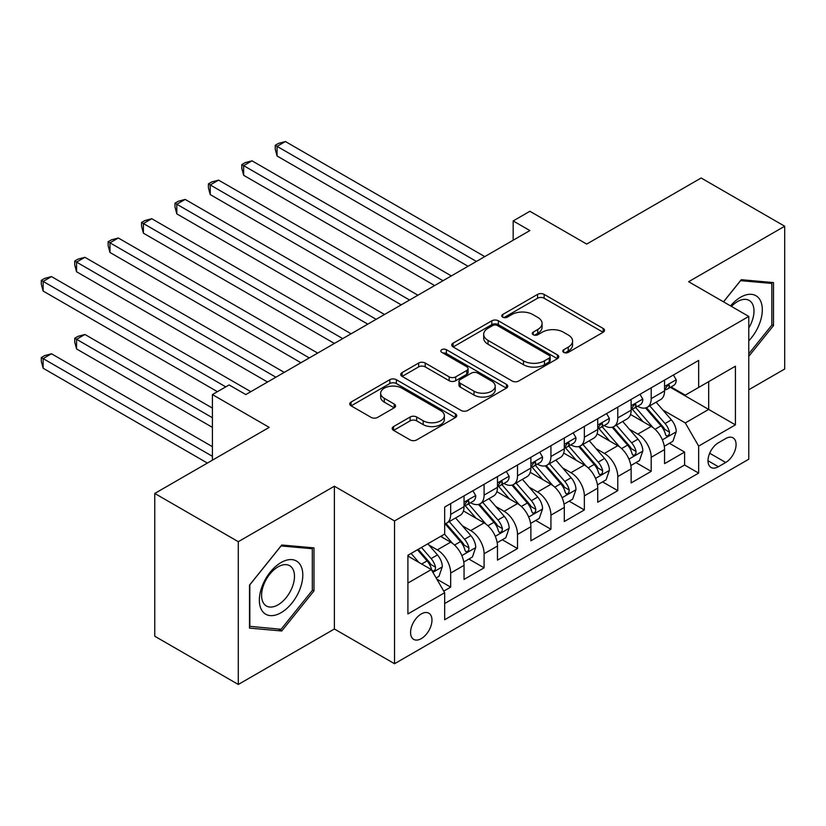 <?xml version="1.0" encoding="UTF-8"?>
<svg xmlns="http://www.w3.org/2000/svg" width="826" height="826" viewBox="0 0 826 826"><rect width="100%" height="100%" fill="white"/><g stroke="black" fill="none" stroke-linecap="round" stroke-linejoin="round"><path stroke-width="1.24" d="M563.724 352.372A3.252 1.879 0 0 0 568.319 352.372L603.176 332.248A4.636 2.674 0 0 0 604.529 330.359A4.636 2.674 0 0 0 603.176 328.469L544.127 294.376A4.636 2.674 0 0 0 537.571 294.376L502.714 314.5A3.252 1.879 0 0 0 501.764 315.821A3.252 1.879 0 0 0 502.714 317.153A3.252 1.879 0 0 0 507.309 317.153L511.821 314.541A14.847 8.57 0 0 1 532.811 314.541L537.736 317.39A14.847 8.57 0 0 1 542.083 323.451A14.847 8.57 0 0 1 537.736 329.502L533.224 332.114A3.252 1.879 0 0 0 532.274 333.436A3.252 1.879 0 0 0 533.224 334.757A3.252 1.879 0 0 0 537.819 334.757L542.321 332.155A14.847 8.57 0 0 1 563.322 332.155L568.236 334.995A14.847 8.57 0 0 1 572.583 341.055A14.847 8.57 0 0 1 568.236 347.116L563.724 349.728A3.252 1.879 0 0 0 562.774 351.05A3.252 1.879 0 0 0 563.724 352.372L563.724 349.728M421.27 638.643A15.126 8.735 120 0 0 431.151 625.323A15.126 8.735 120 0 0 428.828 613.202A15.126 8.735 120 0 0 421.27 613.945A15.126 8.735 120 0 0 411.389 627.275A15.126 8.735 120 0 0 413.712 639.396A15.126 8.735 120 0 0 421.27 638.643M393.568 426.567A4.636 2.674 0 0 0 392.205 428.457A4.636 2.674 0 0 0 393.568 430.356L410.13 439.917A4.636 2.674 0 0 0 416.686 439.917L455.394 417.574A4.636 2.674 0 0 0 456.757 415.674A4.636 2.674 0 0 0 455.394 413.785L396.356 379.692A4.636 2.674 0 0 0 389.789 379.692L351.081 402.045A4.636 2.674 0 0 0 349.728 403.935A4.636 2.674 0 0 0 351.081 405.824L371.091 417.378A4.636 2.674 0 0 0 377.658 417.378L394.219 407.817A4.636 2.674 0 0 0 395.582 405.927A4.636 2.674 0 0 0 394.219 404.028L384.296 398.297A12.411 7.166 0 0 1 380.662 393.238A12.411 7.166 0 0 1 388.323 386.62A12.411 7.166 0 0 1 401.849 388.168L440.723 410.615A12.411 7.166 0 0 1 444.357 415.674A12.411 7.166 0 0 1 436.696 422.292A12.411 7.166 0 0 1 423.17 420.744L416.686 417.006A4.636 2.674 0 0 0 410.13 417.006L393.568 426.567L393.568 430.356M748.779 389.748L784.7 369.005L784.7 226.231L701.15 177.993L586.697 244.083L529.879 211.28L513.173 220.924L529.879 230.568L245.818 394.57L229.112 384.926L212.406 394.57L212.406 460.175M238.301 541.691L238.301 684.465L334.385 628.999L334.385 486.225L238.301 541.691L154.761 493.452L269.214 427.372L212.406 394.57M334.385 486.225L394.539 520.948L748.779 316.43L748.779 459.215L394.539 663.732L394.539 520.948M784.7 226.231L688.626 281.707L748.779 316.43M512.151 381.023A4.636 2.674 0 0 0 518.707 381.023L557.416 358.67A4.636 2.674 0 0 0 558.768 356.78A4.636 2.674 0 0 0 557.416 354.881L498.367 320.798A4.636 2.674 0 0 0 491.811 320.798L453.102 343.141A4.636 2.674 0 0 0 451.739 345.041A4.636 2.674 0 0 0 453.102 346.93L512.151 381.023M443.087 353.074A3.252 1.879 0 0 1 446.381 353.538L446.381 349.677L506.41 384.338A4.636 2.674 0 0 1 507.763 386.227A4.636 2.674 0 0 1 506.41 388.117L467.702 410.47A4.636 2.674 0 0 1 461.135 410.47L402.097 376.377L402.097 372.588A4.636 2.674 0 0 0 400.734 374.488A4.636 2.674 0 0 0 402.097 376.377M402.097 372.588L418.658 363.027A4.636 2.674 0 0 1 425.214 363.027L449.168 376.852A4.636 2.674 0 0 0 455.725 376.852L466.711 370.513A4.636 2.674 0 0 0 468.074 368.613A4.636 2.674 0 0 0 466.711 366.723L441.786 352.33A3.252 1.879 0 0 1 440.836 350.998A3.252 1.879 0 0 1 442.839 349.274A3.252 1.879 0 0 1 446.381 349.677M238.301 684.465L154.761 636.237L154.761 493.452M443.748 591.137L450.676 587.131L436.809 579.119M428.921 545.046L437.315 549.889A18.905 10.914 60 0 1 450.676 573.048L464.047 565.325L464.047 579.408L484.098 567.834L468.889 559.057M462.343 525.749L470.727 530.602A18.905 10.914 60 0 1 484.098 553.75L497.469 546.038L497.469 560.121L517.52 548.547L502.311 539.76M495.755 506.462L504.149 511.304A18.905 10.914 60 0 1 517.52 534.453L530.881 526.74L530.881 540.823L550.932 529.249L535.733 520.473M529.177 487.164L537.571 492.007A18.905 10.914 60 0 1 550.932 515.166L564.303 507.443L564.303 521.526L584.354 509.952L569.145 501.175M562.599 467.867L570.983 472.72A18.905 10.914 60 0 1 584.354 495.868L597.725 488.156L597.725 502.239L617.776 490.654L602.567 481.878M596.011 448.58L604.405 453.422A18.905 10.914 60 0 1 617.776 476.571L631.136 468.858L631.136 482.942L651.187 471.367L651.187 457.284A18.905 10.914 -120 0 0 637.827 434.125L629.433 429.283M635.989 462.591L651.187 471.367M464.047 565.325A18.905 10.914 -120 0 0 450.676 542.176L440.65 536.384M497.469 546.038A18.905 10.914 -120 0 0 484.098 522.879L463.427 510.943M530.881 526.74A18.905 10.914 -120 0 0 517.52 503.581L496.849 491.656M564.303 507.443A18.905 10.914 -120 0 0 550.932 484.294L530.271 472.358M597.725 488.156A18.905 10.914 -120 0 0 584.354 464.997L563.683 453.061M631.136 468.858A18.905 10.914 -120 0 0 617.776 445.699L597.105 433.774M725.713 438.565L718.362 442.808A14.651 8.456 120 0 0 708.791 455.725A14.651 8.456 120 0 0 711.041 467.464A14.651 8.456 120 0 0 718.362 466.731L725.713 462.488A14.651 8.456 120 0 0 735.285 449.581A14.651 8.456 120 0 0 733.044 437.842A14.651 8.456 120 0 0 725.713 438.565M407.899 583.073L431.296 569.568L444.667 592.727L444.667 619.737L698.651 473.102L698.651 446.092L685.281 422.933L662.855 409.985M444.667 592.727L407.899 613.945L407.899 555.289L444.667 534.071L444.667 507.061L698.651 360.425L698.651 387.435L735.408 366.207L735.408 424.863L698.651 446.092M470.552 502.714L470.727 502.817A18.905 10.914 60 0 0 480.185 503.746L493.556 496.034A18.905 10.914 -120 0 0 497.469 487.381L497.469 476.571M503.974 483.416L504.149 483.52A18.905 10.914 60 0 0 513.607 484.459L526.967 476.736A18.905 10.914 -120 0 0 530.881 468.084L530.881 457.284M537.396 464.129L537.571 464.222A18.905 10.914 60 0 0 547.018 465.162L560.389 457.449A18.905 10.914 -120 0 0 564.303 448.786L564.303 437.986M570.807 444.832L570.983 444.935A18.905 10.914 60 0 0 580.441 445.864L593.811 438.152A18.905 10.914 -120 0 0 597.725 429.499L597.725 418.689M604.229 425.535L604.405 425.638A18.905 10.914 60 0 0 613.863 426.577L627.223 418.854A18.905 10.914 -120 0 0 631.136 410.202L631.136 399.392M444.667 603.527L684.609 464.997L684.609 452.07L664.558 463.644L664.558 449.561A18.905 10.914 -120 0 0 651.187 426.412L630.527 414.476M637.651 406.237L637.827 406.34A18.905 10.914 -120 0 0 647.274 407.28A18.905 10.914 -120 0 0 651.187 398.628L651.187 387.817M647.274 407.28L660.645 399.557A18.905 10.914 -120 0 0 664.558 390.905L664.558 380.105M450.676 503.581L450.676 514.391A18.905 10.914 60 0 1 446.763 523.044A18.905 10.914 60 0 1 444.667 523.808M446.763 523.044L460.134 515.331A18.905 10.914 -120 0 0 464.047 506.668L464.047 495.868M484.098 484.294L484.098 495.094A18.905 10.914 60 0 1 480.185 503.746M517.52 464.997L517.52 475.797A18.905 10.914 60 0 1 513.607 484.459M550.932 445.699L550.932 456.51A18.905 10.914 60 0 1 547.018 465.162M584.354 426.412L584.354 437.212A18.905 10.914 60 0 1 580.441 445.864M617.776 407.115L617.776 417.915A18.905 10.914 60 0 1 613.863 426.577M617.776 476.571L617.776 490.654M584.354 495.868L584.354 509.952M550.932 515.166L550.932 529.249M517.52 534.453L517.52 548.547M484.098 553.75L484.098 567.834M450.676 573.048L450.676 587.131M431.296 569.568L407.899 556.063M685.281 422.933L708.677 409.428L708.677 381.643L735.408 366.207M670.402 387.332L735.408 424.863M671.073 386.95L685.281 395.148L698.651 387.435M334.385 628.999L394.539 663.732M513.173 220.924L513.173 240.221M669.401 443.294L684.609 452.07M684.609 464.997L698.651 473.102M748.779 356.347L773.508 325.589L773.508 282.585L741.252 279.704L723.473 301.82M249.504 628.111L281.749 630.992L313.994 590.879L313.994 547.875L281.749 544.995L249.504 585.118L249.504 628.111M771.835 324.618L773.508 325.589M312.321 589.909L313.994 590.879M278.341 629.03L281.749 630.992M565.025 352.836L568.236 350.978A14.847 8.57 0 0 0 572.583 344.917L572.583 341.055M542.083 323.451L542.083 327.303A14.847 8.57 0 0 1 537.736 333.363L534.515 335.222M603.114 332.289L544.127 298.238A4.636 2.674 0 0 0 537.571 298.238L504.015 317.607M557.354 358.711L498.367 324.649A4.636 2.674 0 0 0 491.811 324.649L453.164 346.961M549.218 358.102A3.252 1.879 0 0 0 550.168 356.78A3.252 1.879 0 0 0 549.218 355.448L497.386 325.527A3.252 1.879 0 0 0 492.792 325.527L488.032 328.273A14.847 8.57 0 0 0 483.685 334.334A14.847 8.57 0 0 0 488.032 340.395L523.467 360.848A14.847 8.57 0 0 0 544.458 360.848L549.218 358.102L549.218 361.964A3.252 1.879 0 0 0 550.168 360.642L550.168 356.78M483.685 334.334L483.685 338.195A14.847 8.57 0 0 0 488.032 344.256L488.032 340.395M549.218 361.964L544.458 364.71A14.847 8.57 0 0 1 523.467 364.71L488.032 344.256M402.159 376.419L418.658 366.889L418.658 363.027M468.074 368.613L468.074 372.474A4.636 2.674 0 0 1 466.711 374.364L455.725 380.714A4.636 2.674 0 0 1 449.168 380.714L425.214 366.889A4.636 2.674 0 0 0 418.658 366.889M446.381 353.538L506.348 388.158M474.01 391.194A12.411 7.166 0 0 0 487.536 392.753A12.411 7.166 0 0 0 495.197 386.134A12.411 7.166 0 0 0 491.563 381.065L477.872 373.156A4.636 2.674 0 0 0 471.305 373.156L460.319 379.506A4.636 2.674 0 0 0 458.957 381.395A4.636 2.674 0 0 0 460.319 383.295L474.01 391.194L474.01 395.055A12.411 7.166 0 0 0 487.536 396.614A12.411 7.166 0 0 0 495.197 389.996L495.197 386.134M458.957 381.395L458.957 385.257A4.636 2.674 0 0 0 460.319 387.146L460.319 383.295M474.01 395.055L460.319 387.146M444.357 415.674L444.357 419.536A12.411 7.166 0 0 1 436.696 426.154A12.411 7.166 0 0 1 423.17 424.605L416.686 420.857A4.636 2.674 0 0 0 410.13 420.857L393.63 430.387M380.662 393.238L380.662 397.089A12.411 7.166 0 0 0 384.296 402.159L384.296 398.297M394.157 407.848L384.296 402.159M455.332 417.605L396.356 383.553A4.636 2.674 0 0 0 389.789 383.553L351.143 405.865M664.28 446.257L672.911 441.27L676.257 431.616A12.524 7.228 -120 0 0 671.373 419.856L656.112 402.179M653.046 427.631L635.597 407.425M643.113 421.745L632.995 410.026A30.015 17.325 -120 0 0 632.055 408.973M277.071 233.18L401.219 304.856L210.227 194.585L210.227 184.941L218.591 180.12L417.925 295.212M645.571 407.961L661.017 425.844A12.524 7.228 60 0 1 665.488 434.466L666.396 435.952L668.089 435.715L669.215 434.342L669.494 432.153A12.524 7.228 -120 0 0 665.033 423.521L649.763 405.845M646.479 407.662L663.082 426.877A6.381 3.686 60 0 1 664.682 429.375L669.494 432.153M673.417 374.994L676.257 379.908A12.524 7.228 60 0 1 673.665 385.453L667.315 389.118A12.524 7.228 -120 0 0 669.494 386.227L669.225 385.123L667.666 385.432L665.488 388.55A12.524 7.228 60 0 1 664.558 390.326M476.416 261.439L277.071 146.357L285.424 141.535L484.769 256.618M664.982 389.707L665.033 389.707A12.524 7.228 -120 0 0 667.315 389.118M468.053 266.271L277.071 156L277.071 146.357L275.234 145.293L278.569 143.363L285.424 141.535M277.071 156L275.234 149.155L275.234 145.293M748.779 340.818A30.717 17.738 120 0 0 761.902 305.197A30.717 17.738 120 0 0 740.592 297.236A30.717 17.738 120 0 0 730.525 305.899M748.779 327.943A23.262 13.433 120 0 0 749.172 300.416A23.262 13.433 120 0 0 737.546 301.573A23.262 13.433 120 0 0 731.454 306.436M723.535 301.862L740.592 280.654L771.835 283.442L771.835 325.114L748.779 353.796M769.76 282.255L771.835 283.442M299.89 589.289A30.717 17.738 120 0 0 291.939 559.615A30.717 17.738 120 0 0 262.265 585.933A30.717 17.738 120 0 0 270.216 615.607A30.717 17.738 120 0 0 299.89 589.289M292.28 587.121A23.262 13.433 120 0 0 289.658 565.707A23.262 13.433 120 0 0 263.793 584.581A23.262 13.433 120 0 0 266.406 605.995A23.262 13.433 120 0 0 292.28 587.121M249.834 626.48L249.834 584.818L281.077 545.945L312.321 548.743L312.321 590.404L281.077 629.278L249.504 626.294M310.256 547.545L312.321 548.743M630.857 465.544L639.5 460.557L642.835 450.913A12.524 7.228 -120 0 0 637.961 439.153L622.69 421.477M619.634 446.928L602.175 426.722M609.702 441.043L599.573 429.313A30.015 17.325 -120 0 0 598.643 428.271M243.649 252.467L367.797 324.153L176.816 213.882L176.816 204.239L185.169 199.417L384.513 314.5M612.159 427.248L627.595 445.131A12.524 7.228 60 0 1 632.066 453.763L632.974 455.25L634.667 455.012L635.803 453.629L636.072 451.45A12.524 7.228 -120 0 0 631.611 442.819L616.341 425.142M613.068 426.959L629.66 446.174A6.381 3.686 60 0 1 631.27 448.673L636.072 451.45M597.446 484.841L606.077 479.854L609.412 470.211A12.524 7.228 -120 0 0 604.539 458.451L589.268 440.764M586.212 466.215L568.763 446.019M576.28 460.34L566.151 448.611A30.015 17.325 -120 0 0 565.221 447.568M210.227 271.764L334.385 343.44L143.394 233.18L143.394 223.526L151.747 218.704L351.091 333.797M578.737 446.546L594.183 464.429A12.524 7.228 60 0 1 598.643 473.061L599.552 474.537L601.245 474.3L602.381 472.926L602.66 470.737A12.524 7.228 -120 0 0 598.189 462.116L582.919 444.44M579.645 446.257L596.238 465.472A6.381 3.686 60 0 1 597.848 467.96L602.66 470.737M564.024 504.139L572.655 499.152L576.001 489.498A12.524 7.228 -120 0 0 571.117 477.738L555.857 460.061M552.79 485.512L535.341 465.306M542.858 479.627L532.729 467.908A30.015 17.325 -120 0 0 531.799 466.855M176.816 291.062L300.963 362.738L109.972 252.477L109.972 242.823L118.335 238.002L317.669 353.094M545.315 465.843L560.761 483.726A12.524 7.228 60 0 1 565.232 492.348L566.14 493.834L567.834 493.597L568.959 492.224L569.238 490.035A12.524 7.228 -120 0 0 564.767 481.403L549.507 463.727M546.223 465.554L562.816 484.759A6.381 3.686 60 0 1 564.426 487.257L569.238 490.035M530.602 523.426L539.244 518.439L542.579 508.795A12.524 7.228 -120 0 0 537.705 497.035L522.435 479.359M519.378 504.81L501.919 484.604M509.446 498.925L499.317 487.195A30.015 17.325 -120 0 0 498.388 486.153M143.394 310.359L267.541 382.035L76.56 271.764L76.56 262.121L84.913 257.299L284.258 372.381M511.903 485.13L527.339 503.013A12.524 7.228 60 0 1 531.81 511.645L532.718 513.132L534.412 512.894L535.547 511.511L535.816 509.332A12.524 7.228 -120 0 0 531.355 500.701L516.085 483.024M512.812 484.841L529.404 504.056A6.381 3.686 60 0 1 531.015 506.555L535.816 509.332M639.995 394.281L642.835 399.206A12.524 7.228 60 0 1 640.243 404.74L633.893 408.405A12.524 7.228 -120 0 0 636.072 405.525L635.813 404.41L634.244 404.73L632.066 407.837A12.524 7.228 60 0 1 631.136 409.624M442.994 280.737L243.649 165.644L252.002 160.822L451.347 275.915M631.56 408.994L631.611 408.994A12.524 7.228 -120 0 0 633.893 408.405M434.641 285.559L243.649 175.298L243.649 165.644L241.811 164.591L245.157 162.66L252.002 160.822M243.649 175.298L241.811 168.442L241.811 164.591M606.573 413.578L609.412 418.493A12.524 7.228 60 0 1 606.821 424.037L600.471 427.703A12.524 7.228 -120 0 0 602.66 424.822L602.391 423.707L600.822 424.017L598.643 427.135A12.524 7.228 60 0 1 597.725 428.921M409.572 300.034L208.389 183.878L211.735 181.947L218.591 180.12M598.138 428.291L598.189 428.291A12.524 7.228 -120 0 0 600.471 427.703M210.227 194.585L208.389 187.739L208.389 183.878M573.161 432.876L576.001 437.79A12.524 7.228 60 0 1 573.409 443.335L567.059 447A12.524 7.228 -120 0 0 569.238 444.109L568.969 443.004L567.41 443.314L565.232 446.432A12.524 7.228 60 0 1 564.303 448.208M376.16 319.321L174.978 203.175L178.313 201.245L185.169 199.417M564.726 447.589L564.767 447.589A12.524 7.228 -120 0 0 567.059 447M176.816 213.882L174.978 207.037L174.978 203.175M539.739 452.163L542.579 457.088A12.524 7.228 60 0 1 539.987 462.622L533.637 466.298A12.524 7.228 -120 0 0 535.816 463.407L535.558 462.302L533.988 462.612L531.81 465.719A12.524 7.228 60 0 1 530.881 467.506M342.738 338.619L141.556 222.473L144.901 220.542L151.747 218.704M531.304 466.876L531.355 466.876A12.524 7.228 -120 0 0 533.637 466.298M143.394 233.18L141.556 226.324L141.556 222.473M497.18 542.723L505.822 537.736L509.157 528.093A12.524 7.228 -120 0 0 504.283 516.333L489.013 498.656M485.956 524.097L468.507 503.901M476.024 518.222L465.895 506.493A30.015 17.325 -120 0 0 464.966 505.45M109.972 329.646L217.414 391.679L43.138 291.062L43.138 281.418L51.491 276.586L250.836 391.679M478.481 504.428L493.927 522.311A12.524 7.228 60 0 1 498.388 530.942L499.296 532.419L500.99 532.181L502.125 530.808L502.404 528.619A12.524 7.228 -120 0 0 497.933 519.998L482.663 502.322M479.39 504.139L495.982 523.354A6.381 3.686 60 0 1 497.593 525.842L502.404 528.619M506.317 471.46L509.157 476.375A12.524 7.228 60 0 1 506.565 481.919L500.215 485.585A12.524 7.228 -120 0 0 502.404 482.704L502.136 481.589L500.566 481.899L498.388 485.017A12.524 7.228 60 0 1 497.469 486.803M309.316 357.916L108.134 241.76L111.479 239.839L118.335 238.002M497.882 486.173L497.933 486.173A12.524 7.228 -120 0 0 500.215 485.585M109.972 252.477L108.134 245.621L108.134 241.76M463.768 562.021L472.4 557.034L475.745 547.38A12.524 7.228 -120 0 0 470.861 535.62L455.601 517.943M452.534 543.394L444.543 534.143M442.602 537.509L441.311 536.012M212.406 408.085L84.913 334.468L76.56 339.3L76.56 348.944L212.406 427.372M445.059 523.725L460.505 541.608A12.524 7.228 60 0 1 464.966 550.23L465.885 551.716L467.578 551.479L468.703 550.106L468.982 547.917A12.524 7.228 -120 0 0 464.511 539.285L449.251 521.609M445.968 523.436L462.56 542.641A6.381 3.686 60 0 1 464.171 545.139L468.982 547.917M76.56 348.944L74.722 342.098L74.722 338.237L212.406 417.729M74.722 338.237L78.057 336.306L84.913 334.468M472.906 490.758L475.745 495.672A12.524 7.228 60 0 1 473.153 501.217L466.804 504.882A12.524 7.228 -120 0 0 468.982 501.991L468.714 500.886L467.155 501.196L464.966 504.314A12.524 7.228 60 0 1 464.047 506.09M275.894 377.203L74.722 261.057L78.057 259.127L84.913 257.299M464.47 505.471L464.511 505.471A12.524 7.228 -120 0 0 466.804 504.882M76.56 271.764L74.722 264.919L74.722 261.057M436.138 577.963L438.988 576.321L442.323 566.677A12.524 7.228 -120 0 0 437.45 554.917L427.837 543.787M418.865 562.392L411.121 553.43M409.19 556.807L407.899 555.32M212.406 446.67L51.491 353.765L43.138 358.587L43.138 368.241L207.388 463.066M417.471 549.765L427.083 560.895A12.524 7.228 60 0 1 431.554 569.527L432.463 571.014L434.156 570.776L435.292 569.393L435.56 567.214A12.524 7.228 -120 0 0 431.1 558.582L421.487 547.452M418.245 549.321L429.148 561.938A6.381 3.686 60 0 1 430.749 564.437L435.56 567.214M43.138 368.241L41.3 361.385L41.3 357.534L212.406 456.313M41.3 357.534L44.645 355.603L51.491 353.765M225.766 386.857L41.3 280.355L44.645 278.424L51.491 276.586M43.138 291.062L41.3 284.206L41.3 280.355M437.315 549.889L450.676 542.176M470.727 530.602L484.098 522.879M504.149 511.304L517.52 503.581M537.571 492.007L550.932 484.294M570.983 472.72L584.354 464.997M604.405 453.422L617.776 445.699M637.827 434.125L651.187 426.412M651.187 398.628L664.558 390.905M450.676 514.391L464.047 506.668M484.098 495.094L497.469 487.381M517.52 475.797L530.881 468.084M550.932 456.51L564.303 448.786M584.354 437.212L597.725 429.499M617.776 417.915L631.136 410.202M651.187 457.284L664.558 449.561M709.689 453.237L725.713 462.488M708.006 460.753L718.362 466.731M568.236 350.978L568.236 347.116M533.224 334.757L533.224 332.114M537.736 333.363L537.736 329.502M502.714 317.153L502.714 314.5M537.571 298.238L537.571 294.376M544.127 298.238L544.127 294.376M603.176 332.248L603.176 328.469M453.102 346.93L453.102 343.141M491.811 324.649L491.811 320.798M498.367 324.649L498.367 320.798M557.416 358.67L557.416 354.881M523.467 364.71L523.467 360.848M544.458 364.71L544.458 360.848M425.214 366.889L425.214 363.027M449.168 380.714L449.168 376.852M455.725 380.714L455.725 376.852M466.711 374.364L466.711 370.513M506.41 388.117L506.41 384.338M410.13 420.857L410.13 417.006M416.686 420.857L416.686 417.006M423.17 424.605L423.17 420.744M394.219 407.817L394.219 404.028M351.081 405.824L351.081 402.045M389.789 383.553L389.789 379.692M396.356 383.553L396.356 379.692M455.394 417.574L455.394 413.785M662.369 439.835L676.174 431.864M665.033 423.521L671.373 419.856M655.049 429.293L661.017 425.844M676.174 379.764L664.558 386.475M667.873 385.298L669.494 386.227M628.947 459.122L642.752 451.151M631.611 442.819L637.961 439.153M621.627 448.58L627.595 445.131M595.536 478.419L609.34 470.448M598.189 462.116L604.539 458.451M588.205 467.877L594.183 464.429M562.114 497.717L575.918 489.746M564.767 481.403L571.117 477.738M554.793 487.175L560.761 483.726M528.692 517.004L542.496 509.033M531.355 500.701L537.705 497.035M521.371 506.462L527.339 503.013M642.752 399.061L631.136 405.762M634.461 404.595L636.072 405.525M609.34 418.359L597.725 425.06M601.039 423.883L602.66 424.822M575.918 437.646L564.303 444.357M567.617 443.18L569.238 444.109M542.496 456.943L530.881 463.644M534.205 462.477L535.816 463.407M495.28 536.301L509.074 528.33M497.933 519.998L504.283 516.333M487.949 525.759L493.927 522.311M509.074 476.241L497.469 482.942M500.783 481.764L502.404 482.704M461.858 555.599L475.662 547.628M464.511 539.285L470.861 535.62M454.527 545.057L460.505 541.608M475.662 495.528L464.047 502.239M467.361 501.062L468.982 501.991M432.886 572.325L442.24 566.915M431.1 558.582L437.45 554.917M421.683 564.024L427.083 560.895"/></g></svg>
